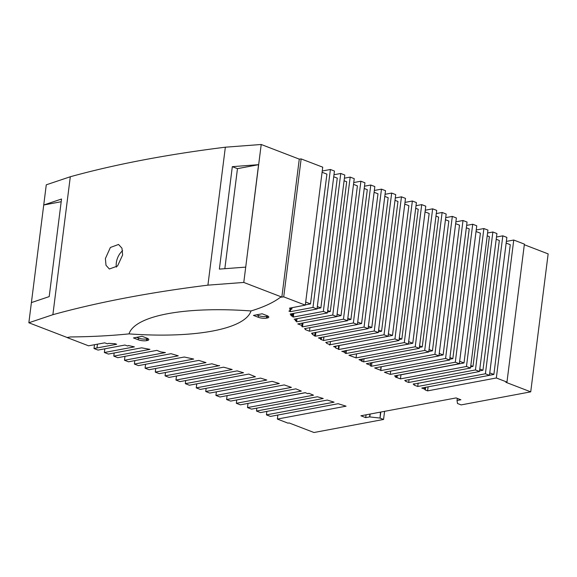 <?xml version="1.0" encoding="UTF-8"?>
<svg xmlns="http://www.w3.org/2000/svg" width="577" height="577" viewBox="0 0 577 577"><rect width="100%" height="100%" fill="white"/><g stroke="black" fill="none" stroke-linecap="round" stroke-linejoin="round"><path stroke-width="0.87" d="M67.148 337.502L70.56 336.946A287.714 80.989 -172.8 0 0 129.032 333.881A144.863 40.779 7.2 0 1 251.009 310.953A145.253 40.888 7.2 0 1 129.032 333.881A287.714 80.989 7.2 0 1 70.56 336.946L67.271 337.545L28.85 322.767L52.875 314.696A949.533 267.295 7.2 0 1 207.922 285.146L243.782 282.442L281.843 297.083L280.472 297.242A237.147 66.759 7.2 0 1 251.009 310.953A144.863 40.779 -172.8 0 0 129.032 333.881A145.253 40.888 -172.8 0 0 251.009 310.953A237.147 66.759 -172.8 0 0 280.436 297.27L283.718 296.859L305.305 305.125L322.731 167.179L301.144 158.913L299.275 159.129L261.215 144.488L225.347 147.2A949.533 267.295 -172.8 0 0 70.307 176.75L46.275 184.813L43.729 205.001L61.184 201.726M105.396 258.546L110.387 247.468L118.545 244.46L121.971 248.211L122.62 254.969L117.542 266.011L109.356 269.005L106.002 265.29L105.396 258.546M122.62 250.714A13.105 8.28 -69 0 0 116.33 262.751A13.105 8.28 -69 0 0 116.359 267.122M31.403 302.586L43.729 205.001L61.53 199.022L49.196 296.607L31.403 302.586L28.85 322.767M258.575 164.676L245.723 267.122L219.368 269.106L232.315 166.659L258.575 164.676M232.315 166.659L237.472 168.65L258.568 164.69M237.472 168.65L224.835 268.694M261.215 144.488L243.782 282.442M225.347 147.2L207.922 285.146M70.307 176.75L52.875 314.696M299.275 159.129L281.843 297.083M305.695 302.052L310.513 303.913L326.907 174.131L322.089 172.278M317.328 306.531L320.877 307.894L337.271 178.12L333.722 176.757M327.686 310.52L330.304 311.522L346.698 181.748L344.08 180.738M337.112 314.14L341.007 315.641L357.401 185.866L353.513 184.366M347.823 318.266L350.903 319.449L367.297 189.674L364.217 188.484M357.718 322.067L361.591 323.56L377.985 193.785L374.112 192.292M368.4 326.178L371.79 327.484L388.184 197.709L384.794 196.404M378.606 330.102L381.577 331.248L397.971 201.474L395 200.327M388.386 333.867L392.483 335.446L408.877 205.672L404.78 204.092M399.291 338.064L401.844 339.045L418.238 209.271L415.685 208.29M408.66 341.671L412.771 343.25L429.165 213.476L425.054 211.896M419.587 345.868L422.241 346.892L438.635 217.118L435.981 216.094M429.057 349.518L432.44 350.816L448.834 221.041L445.451 219.736M439.248 353.441L443.122 354.927L459.516 225.153L455.65 223.66M449.937 357.545L452.837 358.663L469.231 228.889L466.331 227.771M459.645 361.289L464.009 362.962L480.403 233.187L476.039 231.507M470.818 365.58L472.989 366.417L489.383 236.642L487.212 235.805M479.804 369.042L482.949 370.246L499.343 240.472L496.198 239.26M489.758 372.872L493.869 374.451L510.27 244.677L506.152 243.09M290.31 311.695L290.606 309.301L290.31 311.695L312.972 307.44L317.018 308.998L334.444 171.044L330.397 169.487L322.247 171.016M293.772 313.354L293.304 317.061L323.336 311.429L327.375 312.979L344.801 175.033L340.762 173.475L333.975 174.752M297.061 318.67L296.585 321.843L332.763 315.049L336.802 316.607L354.235 178.661L350.189 177.103L344.404 178.185M303.026 322.947L302.528 326.856L343.466 319.175L347.513 320.725L364.938 182.779L360.892 181.221L353.737 182.563M309.907 327.779L309.474 331.212L353.362 322.976L357.401 324.534L374.834 186.58L370.787 185.029L364.505 186.205M315.915 332.316L315.424 336.211L364.044 327.087L368.09 328.645L385.515 190.691L381.476 189.141L374.336 190.475M323.538 340.531L323.971 336.925L323.538 340.531L374.249 331.018L378.296 332.568L395.721 194.622L391.675 193.064L385.061 194.305M329.46 344.844L384.037 334.775L388.076 336.333L405.501 198.387L401.462 196.829L395.295 197.983M339.226 345.5L338.721 349.518L394.935 338.973L398.981 340.531L416.406 202.577L412.367 201.02L404.996 202.404M346.488 350.376L346.092 353.499L404.304 342.579L408.35 344.13L425.776 206.184L421.729 204.626L416.017 205.7M356.557 353.852L356.052 357.884L415.231 346.777L419.277 348.335L436.702 210.389L432.656 208.831L425.263 210.216M364.029 358.699L363.625 361.88L424.701 350.427L428.74 351.977L446.172 214.031L442.126 212.473L436.299 213.569M371.963 362.63L371.509 366.244L434.899 354.35L438.938 355.901L456.371 217.955L452.325 216.397L445.718 217.637M381.26 366.727L380.77 370.614L445.581 358.454L449.627 360.012L467.053 222.066L463.006 220.508L455.873 221.842M390.701 371.069L390.283 374.394L455.296 362.197L459.335 363.748L476.761 225.802L472.722 224.244L466.634 225.383M464.009 362.962L400.965 374.79L400.445 378.88L466.461 366.489L470.507 368.047L487.933 230.093L483.894 228.542L476.234 229.978M409.05 379.579L408.682 382.472L475.448 369.944L479.487 371.501L496.92 233.555L492.873 231.997L487.572 232.993M418.159 383.013L417.726 386.475L485.401 373.781L489.447 375.331L506.873 237.385L502.834 235.827L496.48 237.017M428.112 386.842L427.607 390.874L496.328 377.978L506.967 382.075L524.392 244.121L513.754 240.032L506.361 241.417M506.967 382.075L505.856 382.284L530.725 391.848L548.15 253.894L524.313 244.727M94.477 344.721L94.001 348.522L116.677 344.274L115.032 343.712L108.671 343.373L107.423 343.798L104.718 342.846L88.548 345.811L67.141 337.574M97.448 344.173L96.972 347.967L97.463 344.173M104.826 348.804L104.358 352.511L134.383 346.878L128.455 345.522L127.69 345.998L124.913 345.039L98.04 350.08L94.001 348.522M114.181 352.98L113.784 356.139L149.962 349.352L141.625 347.83L108.404 354.069L104.358 352.511M124.985 356.348L124.495 360.257L165.433 352.576L160.759 351.934L156.865 350.369L117.831 357.69L113.784 356.139M134.823 360.632L134.383 364.065L178.271 355.829L171.044 353.694L128.534 361.815L124.495 360.257M145.563 364.282L145.072 368.176L193.692 359.053L184.279 357.019L138.43 365.616L134.383 364.065M155.732 368.487L155.278 372.1L205.989 362.587L198.784 360.409L149.111 369.727L145.072 368.176M165.484 372.497L165.058 375.865L219.657 365.623L218.229 365.659L211.896 363.791L159.317 373.658L155.278 372.1M176.468 376.038L175.963 380.055L232.178 369.511L223.616 367.188L169.104 377.416L165.058 375.865M185.722 380.539L185.325 383.662L243.537 372.742L237.154 370.888L180.01 381.613L175.963 380.055M196.764 383.828L196.252 387.867L255.438 376.759L248.788 374.069L189.371 385.22L185.325 383.662M206.126 388.328L205.722 391.509L266.798 380.048L260.595 378.108L200.298 389.425L196.252 387.867M216.375 391.826L215.921 395.433L279.311 383.539L272.185 381.354L209.768 393.067L205.722 391.509M227.1 395.649L226.602 399.544L291.414 387.383L284.245 384.924L219.967 396.99L215.921 395.433M236.743 399.955L236.318 403.28L301.331 391.083L295.857 388.862L230.649 401.094L226.602 399.544M248.016 403.395L247.49 407.578L313.506 395.187L308.883 393.29L307.736 393.673L305.24 392.663L240.364 404.838L236.318 403.28M305.392 392.721L250.822 402.869M256.837 408.134L256.469 411.033L323.235 398.505L317.386 396.774L251.536 409.129L247.49 407.578M266.862 411.394L266.43 414.863L334.105 402.162L327.274 400.063L260.515 412.591L256.469 411.033M277.862 415.029L277.357 419.068L346.077 406.172L338.151 403.72L270.469 416.421L266.43 414.863M384.585 411.343L383.561 419.457L313.982 432.512L289.12 422.948L287.988 423.157L277.357 419.068M380.806 412.05L380.041 418.101L383.561 419.457M380.467 412.115L380.041 418.101M369.951 414.084L369.597 416.904L379.716 418.029M366.078 414.813L365.717 417.633L369.597 416.904M530.725 391.848L461.146 404.903L457.496 403.496L457.027 400.503L460.9 399.774L456.097 397.921L360.913 415.779L365.717 417.633M290.31 311.63L290.606 309.301M290.318 311.566L288.897 311.082L289.957 310.945L289.892 309.359L291.818 309.193L292.012 307.685M291.818 309.193L289.438 308.183L305.305 305.125M310.513 303.913L305.334 304.88M293.304 317.061L292.827 316.874L293.26 313.455M292.827 316.874L293.109 313.477M292.755 316.304L292.878 313.527M292.532 316.246L291.407 315.936L291.652 315.078M291.609 315.424L290.62 315.1L292.532 315.071L292.719 313.556M292.532 315.071L290.159 314.032L317.018 308.998M320.877 307.894L317.061 308.608M296.729 321.295L295.258 320.733L296.578 320.56L296.809 318.713M296.578 320.56L295.381 320.105L295.554 318.951M295.46 319.68L294.155 319.211L327.375 312.979M330.304 311.522L327.491 312.049M302.528 326.856L301.915 326.647L302.37 323.07M301.915 326.647L301.908 325.515M301.908 325.457L302.038 323.134M301.749 325.399L297.768 323.935L336.802 316.607M341.007 315.641L336.824 316.427M309.474 331.212L305.356 329.626L305.485 328.616M305.356 329.626L305.334 328.623M305.283 329.056L305.219 328.623M305.175 328.962L304.505 328.652L347.513 320.725M350.903 319.449L347.592 320.069M315.424 336.211L314.068 335.735L315.114 335.54L315.511 332.395M315.114 335.54L312.691 334.689L313.059 332.857M312.893 334.17L311.739 333.73L311.825 333.088M311.739 333.73L311.695 333.109M311.681 333.232L357.401 324.534M361.591 323.56L357.43 324.339M323.524 340.43L323.805 336.954M323.372 340.372L320.56 339.363L321.317 338.973L321.519 337.379M321.317 338.973L318.425 337.963L368.09 328.645M371.79 327.484L368.148 328.169M329.438 345.024L330.08 344.678L330.477 341.541M330.08 344.678L326.705 343.38L326.856 342.219M326.705 343.38L326.762 342.861M326.77 342.796L325.716 342.435L378.296 332.568M381.577 331.248L378.382 331.847M338.721 349.518L338.346 349.078L338.793 345.58M338.346 349.078L338.649 345.609M338.216 349.006L335.691 348.032L335.929 346.121M335.691 348.032L335.749 346.15M335.605 347.325L333.564 346.561L388.076 336.333M392.483 335.446L388.083 336.268M346.092 353.499L345.017 353.11L345.327 350.6M345.017 353.11L345.075 352.597M345.082 352.533L341.88 351.242M341.858 351.443L398.981 340.531M401.844 339.045L399.104 339.565M356.052 357.884L348.926 355.281L408.35 344.13M412.771 343.25L408.357 344.08M363.625 361.88L361.281 361.014L362.046 360.87L362.284 359.031M362.046 360.87L358.973 359.651L419.277 348.335M422.241 346.892L419.385 347.426M371.509 366.244L370.384 365.861L370.759 362.861M370.384 365.861L370.737 362.861L370.434 365.212L366.33 363.69L428.74 351.977M432.44 350.816L428.805 351.501M380.77 370.614L381.13 366.748M380.676 370.326L380.971 366.777M380.531 370.225L374.661 367.96L438.938 355.901M443.122 354.927L438.967 355.706M390.283 374.394L384.419 372.244L449.627 360.012M452.837 358.663L449.721 359.247M400.445 378.88L395.411 377.062L397.127 376.896L397.315 375.389M397.127 376.896L394.459 375.923L459.335 363.748M408.682 382.472L405.754 381.347L405.905 380.171M405.754 381.347L404.773 380.38M404.765 380.459L470.507 368.047M472.989 366.417L470.659 366.857M417.726 386.475L414.135 385.097L414.3 383.734M414.135 385.097L413.457 383.893M413.399 384.311L413.32 383.921M413.276 384.239L479.487 371.501M482.949 370.246L479.566 370.881M427.607 390.874L425.292 389.987L425.631 387.304M425.292 389.987L424.557 389.129L424.766 387.47M424.557 389.129L424.629 387.492M424.427 389.057L421.765 388.032L489.447 375.331M493.869 374.451L489.455 375.281M266.949 315.626A5.864 1.652 7.2 0 1 268.788 317.112A5.864 1.652 7.2 0 1 267.238 318.006L266.509 318.143A5.857 1.652 7.2 0 1 258.28 317.271L253.447 315.41L262.138 313.78L266.949 315.626M256.57 314.826L258.496 315.569A5.857 1.652 -172.8 0 0 266.725 316.441L267.454 316.304A5.864 1.652 -172.8 0 0 268.045 316.153M146.5 340.661A5.857 1.652 7.2 0 1 138.271 339.788L133.438 337.927L142.13 336.297L146.94 338.144A5.864 1.652 7.2 0 1 148.779 339.629A5.864 1.652 7.2 0 1 147.229 340.524L146.5 340.661L146.717 338.959L147.445 338.822A5.864 1.652 -172.8 0 0 148.037 338.67M136.561 337.343L138.487 338.079A5.857 1.652 -172.8 0 0 146.717 338.959M301.144 158.913L283.718 296.859M330.397 169.487L312.972 307.44M340.762 173.475L323.336 311.429M350.189 177.103L332.763 315.049M360.892 181.221L343.466 319.175M370.787 185.029L353.362 322.976M381.476 189.141L364.044 327.087M391.675 193.064L374.249 331.018M401.462 196.829L384.037 334.775M412.367 201.02L394.935 338.973M421.729 204.626L404.304 342.579M432.656 208.831L415.231 346.777M442.126 212.473L424.701 350.427M452.325 216.397L434.899 354.35M463.006 220.508L445.581 358.454M472.722 224.244L455.296 362.197M483.894 228.542L466.461 366.489M492.873 231.997L475.448 369.944M502.834 235.827L485.401 373.781M513.754 240.032L496.328 377.978M457.294 398.382L457.027 400.503M370.153 414.048L369.792 416.926M290.13 311.501L290.411 309.315M291.854 314.862L292.005 313.686M295.287 319.615L295.366 318.987M314.732 335.403L315.107 332.467M321.043 338.879L321.223 337.437M326.589 342.738L326.654 342.255M335.461 347.267L335.598 346.178M344.895 352.475L345.125 350.636M361.729 360.74L361.938 359.096M370.275 365.154L370.564 362.897M396.702 376.738L396.861 375.468M267.238 318.006L267.454 316.304M258.28 317.271L258.496 315.569M266.509 318.143L266.725 316.441M138.271 339.788L138.487 338.079M147.229 340.524L147.445 338.822"/></g></svg>
